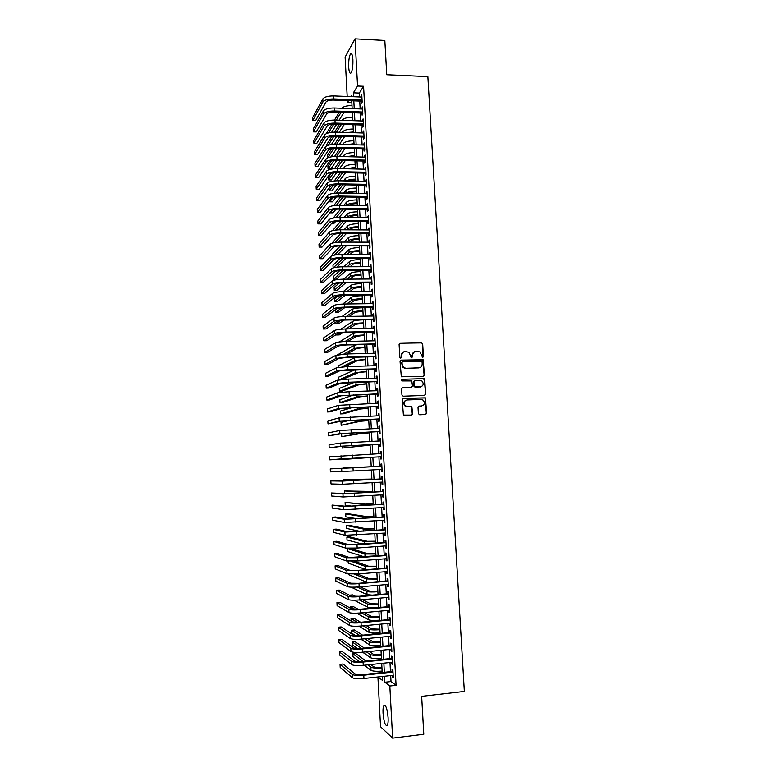 <?xml version="1.0" encoding="UTF-8"?>
<svg xmlns="http://www.w3.org/2000/svg" width="777" height="777" viewBox="0 0 777 777"><rect width="100%" height="100%" fill="white"/><g stroke="black" fill="none" stroke-linecap="round" stroke-linejoin="round"><path stroke-width="1.17" d="M422.659 357.527L423.426 356.653L422.678 343.716L421.445 342.531L400.213 343.026L399.096 344.279L399.825 357.294L400.709 358.129L401.486 357.245L401.398 355.565C401.495 353.176 402.68 351.835 404.963 351.544L409.1 352.253L411.188 357.663L412.49 356.954L412.393 355.274C412.49 352.894 413.675 351.554 415.938 351.262L419.998 351.932L422.659 357.527M422.737 357.527L422.319 343.881L421.765 342.9L399.592 343.23M400.815 358.119L401.398 355.565M411.8 357.818L412.393 355.274M383.051 713.189C382.876 709.352 383.148 706.798 383.867 705.497C385.8 704.584 387.208 708.634 388.111 717.666C388.286 721.512 388.014 724.077 387.296 725.368C385.343 726.223 383.925 722.163 383.051 713.189M348.698 67.113C348.533 61.053 349.116 56.682 350.437 54.021C351.68 52.7 352.496 54.584 352.894 59.683C353.059 65.792 352.476 70.163 351.146 72.795C349.903 74.097 349.087 72.212 348.698 67.113M418.385 413.587L419.638 414.772L425.592 414.52L426.699 413.247L425.407 397.843L403.321 398.368L402.195 399.65L403.409 415.093L411.528 415.112L412.636 413.83L411.868 406.721L407.439 406.556L405.176 405.72C403.35 402.884 403.982 400.961 407.07 399.961L421.095 399.427L423.242 400.184C425.174 403.001 424.582 404.943 421.464 406.002L419.133 406.089L418.026 407.371L418.385 413.587M347.193 96.465L345.114 57.109L355.021 38.85L384.838 40.472L386.761 74.728L427.855 76.602L464.364 691.433L421.668 696.347L423.795 734.255L392.638 738.15L380.555 726.748L377.923 676.971M355.021 38.85L357.556 86.014L353.38 92.813L353.593 96.717M390.695 675.582L391.016 681.555L396.085 685.324L363.578 86.266L357.556 86.014M396.085 685.324L389.831 686.013L392.638 738.15M423.397 376.379L424.495 375.116L423.144 359.751L401.175 360.11L400.058 361.373L401.32 376.777L423.397 376.379M424.757 379.7L425.592 394.153L424.495 395.425L403.195 396.212L401.942 395.017L401.592 388.791L402.709 387.519L411.373 387.218L412.48 385.946L411.791 380.924L401.981 380.944L401.418 380.749L401.884 379.225L424.281 378.768L425.592 394.153M361.344 101.136L361.46 103.224L362.169 102.127L361.781 94.949L361.12 97.018M361.985 113.073L362.101 115.161L362.82 114.102L362.432 106.915L361.771 108.984M362.636 125.039L362.752 127.137L363.471 126.107L363.082 118.9L362.412 120.979M363.286 137.024L363.393 139.122L364.122 138.131L363.723 130.915L363.063 132.993M363.927 149.029L364.044 151.136L364.772 150.175L364.374 142.949L363.714 145.037M364.578 161.062L364.695 163.17L365.423 162.247L365.035 155.002L364.364 157.1M365.229 173.116L365.345 175.223L366.074 174.339L365.685 167.084L365.025 169.182M365.889 185.188L365.996 187.306L366.734 186.451L366.336 179.186L365.676 181.294M366.54 197.29L366.657 199.407L367.385 198.591L366.997 191.307L366.326 193.424M367.191 209.411L367.307 211.538L368.045 210.752L367.647 203.457L366.987 205.575M367.851 221.562L367.968 223.689L368.706 222.941L368.308 215.627L367.647 217.754M368.512 233.731L368.619 235.858L369.366 235.149L368.968 227.816L368.23 228.555L368.308 229.953M369.162 245.92L369.279 248.057L370.027 247.377L369.629 240.035L368.89 240.734L368.968 242.171M369.823 258.139L369.939 260.276L370.687 259.635L370.289 252.282L369.541 252.943L369.629 254.419M370.483 270.377L370.6 272.513L371.357 271.911L370.959 264.539L370.202 265.171L370.289 266.696M371.153 282.634L371.27 284.78L372.018 284.217L371.62 276.826L370.872 277.418L370.95 278.992M371.814 294.92L371.93 297.076L372.688 296.542L372.29 289.141L371.532 289.695L371.62 291.307M372.474 307.226L372.591 309.382L373.358 308.887L372.95 301.476L372.193 301.991L372.29 303.642M373.145 319.561L373.261 321.727L374.019 321.26L373.62 313.83L372.863 314.316L372.95 316.006M373.815 331.915L373.931 334.081L374.689 333.654L374.291 326.214L373.533 326.661L373.62 328.399M374.485 344.298L374.601 346.464L375.369 346.076L374.961 338.617L374.193 339.034L374.291 340.812M375.155 356.701L375.272 358.877L376.039 358.518L375.631 351.049L374.864 351.427L374.961 353.244M375.825 369.124L375.942 371.309L376.709 370.988L376.311 363.5L375.534 363.84L375.641 365.705M376.495 381.575L376.612 383.76L377.389 383.479L376.981 375.981L376.214 376.282L376.311 378.195M420.182 387.004L420.891 386.829M377.166 394.056L377.292 396.241L378.069 395.998L377.661 388.481L376.884 388.753L376.991 390.705M377.845 406.556L377.962 408.741L378.739 408.537L378.331 401.01L377.554 401.233L377.661 403.234M378.525 419.075L378.642 421.27L379.419 421.095L379.011 413.558L378.234 413.752L378.341 415.792M379.195 431.623L379.322 433.819L380.099 433.692L379.691 426.136L378.914 426.291L379.021 428.37M379.875 444.191L380.002 446.396L380.788 446.299L380.38 438.733L379.594 438.85L379.7 440.977M380.555 456.789L380.681 458.993L381.468 458.935L381.06 451.35L380.274 451.437L380.39 453.603M381.245 469.425L381.361 471.62L382.158 471.6L381.74 464.005L380.953 464.044L381.07 466.249M381.925 482.109L382.041 484.265L382.838 484.285L382.43 476.67L381.633 476.68L381.75 478.894M382.614 494.823L382.731 496.94L383.527 496.998L383.119 489.374L382.313 489.335L382.439 491.55M383.304 507.556L383.411 509.644L384.217 509.741L383.799 502.088L383.003 502.02L383.119 504.244M383.993 520.318L384.1 522.367L384.906 522.494L384.489 514.84L383.692 514.724L383.809 516.958M384.683 533.1L384.79 535.11L385.596 535.285L385.178 527.612L384.372 527.457L384.498 529.691M385.373 545.91L385.479 547.882L386.295 548.096L385.878 540.403L385.062 540.219L385.188 542.453M386.062 558.75L386.169 560.683L386.985 560.936L386.567 553.224L385.751 553.001L385.878 555.244M386.761 571.61L386.868 573.504L387.684 573.795L387.267 566.074L386.451 565.811L386.567 568.055M387.461 584.489L387.558 586.353L388.374 586.684L387.956 578.943L387.14 578.642L387.267 580.885M388.15 597.396L388.257 599.222L389.073 599.591L388.655 591.841L387.84 591.501L387.956 593.754M388.85 610.333L388.947 612.121L389.772 612.529L389.355 604.768L388.529 604.38L388.655 606.633M389.549 623.3L389.646 625.048L390.481 625.495L390.054 617.715L389.228 617.288L389.355 619.551M390.258 636.285L390.345 637.995L391.181 638.48L390.753 630.681L389.928 630.225L390.054 632.488M390.957 649.3L391.045 650.971L391.88 651.495L391.462 643.686L390.627 643.181L390.753 645.454M391.666 662.334L391.754 663.966L392.589 664.529L392.162 656.701L391.326 656.167L391.453 658.44M363.578 86.266L359.304 93.055L359.508 96.95M359.732 101.068L360.159 108.926M360.373 113.015L360.8 120.921M361.023 124.98L361.451 132.945M361.664 136.975L362.101 144.988M362.315 148.99L362.752 157.061M362.966 161.024L363.403 169.143M363.617 173.086L364.054 181.255M364.267 185.169L364.714 193.395M364.918 197.271L365.365 205.555M365.569 209.392L366.025 217.735M366.229 221.552L366.676 229.943M366.88 233.722L367.336 242.171M367.54 245.92L367.997 254.419M368.201 258.139L368.657 266.696M368.861 270.377L369.328 279.001M369.522 282.643L369.988 291.317M370.182 294.939L370.648 303.671M370.843 307.255L371.319 316.035M371.513 319.59L371.989 328.428M372.173 331.954L372.659 340.85M372.843 344.337L373.329 353.292M373.514 356.74L373.999 365.753M374.184 369.172L374.669 378.244M374.854 381.633L375.349 390.763M375.524 394.114L376.019 403.292M376.204 406.614L376.699 415.86M376.874 419.143L377.379 428.448M377.554 431.701L378.059 441.054M378.234 444.279L378.739 453.69M378.914 456.876L379.419 466.346M379.594 469.522L380.099 478.991M380.274 482.216L380.788 491.656M380.963 494.93L381.468 504.351M381.643 507.663L382.158 517.064M382.333 520.435L382.838 529.807M383.022 533.226L383.527 542.579M383.712 546.037L384.217 555.37M384.411 558.877L384.906 568.181M385.101 571.746L385.606 581.031M385.8 584.634L386.295 593.9M386.49 597.552L386.995 606.788M387.189 610.489L387.684 619.706M387.888 623.455L388.383 632.653M388.587 636.45L389.083 645.619M389.287 649.465L389.782 658.614M389.996 662.509L390.481 671.629M392.366 675.398L392.453 676.99L393.298 677.602L392.871 669.755L392.035 669.172L392.152 671.454M351.835 102.535L347.504 102.37L347.416 100.592M351.515 96.63L351.476 95.901L351.039 96.61M348.572 100.641L347.504 102.37M377.952 676.961L382.624 680.516L382.401 676.485M382.197 672.523L381.711 663.383M381.497 659.479L381.012 650.31M380.808 646.454L380.312 637.266M380.118 633.459L379.623 624.242M379.419 620.483L378.933 611.246M354.137 600.184L367.706 607.177C369.531 607.808 373.203 607.925 378.729 607.527L378.244 598.28M378.04 594.619L377.554 585.334M377.36 581.72L376.864 572.416M376.67 568.851L376.175 559.527M375.99 556.011L375.485 546.658M375.301 543.191L374.805 533.818M374.621 530.39L374.125 520.998M373.941 517.628L373.446 508.207M373.261 504.875L372.766 495.435M372.591 492.162L372.086 482.692M371.911 479.467L371.406 469.978M371.231 466.792L370.726 457.303M370.561 454.118L370.056 444.677M369.881 441.453L369.386 432.07M369.211 428.817L368.716 419.493M368.541 416.2L368.045 406.934M367.871 403.613L367.375 394.405M367.2 391.045L366.715 381.905M366.53 378.506L366.045 369.415M365.87 365.986L365.384 356.964M365.2 353.496L364.724 344.522M364.539 341.035L364.063 332.119M363.869 328.584L363.403 319.726M363.209 316.171L362.742 307.362M362.548 303.768L362.082 295.027M361.897 291.404L361.431 282.711M361.237 279.05L360.771 270.415M360.577 266.725L360.12 258.149M359.926 254.429L359.469 245.901M359.265 242.152L358.819 233.683M358.615 229.895L358.168 221.484M357.964 217.667L357.517 209.304M357.313 205.458L356.876 197.154M356.662 193.269L356.225 185.023M356.021 181.109L355.584 172.921M355.371 168.978L354.934 160.839M354.73 156.857L354.293 148.776M354.079 144.765L353.652 136.742M353.438 132.702L353.011 124.718M352.797 120.658L352.379 112.733M352.156 108.634L351.738 100.757M384.557 676.243L384.877 682.235L389.831 686.013M353.807 100.845L354.234 108.712M354.448 112.801L354.875 120.726M355.089 124.786L355.516 132.76M355.73 136.801L356.157 144.823M356.371 148.834L356.808 156.915M357.022 160.888L357.449 169.017M357.663 172.96L358.1 181.148M358.314 185.062L358.751 193.308M358.955 197.183L359.401 205.487M359.605 209.334L360.052 217.686M360.256 221.503L360.703 229.905M360.907 233.692L361.363 242.152M361.558 245.911L362.014 254.429M362.218 258.149L362.674 266.725M362.869 270.406L363.335 279.04M363.529 282.692L363.986 291.385M364.18 295.007L364.646 303.749M364.84 307.333L365.316 316.132M365.501 319.697L365.977 328.545M366.161 332.07L366.637 340.986M366.831 344.473L367.307 353.448M367.492 356.905L367.977 365.928M368.152 369.357L368.638 378.438M368.822 381.828L369.308 390.977M369.493 394.327L369.978 403.525M370.163 406.857L370.658 416.113M370.833 419.405L371.328 428.719M371.503 431.973L371.998 441.346M372.173 444.57L372.678 454.001M372.853 457.197L373.358 466.676M373.523 469.862L374.028 479.341M374.203 482.566L374.708 492.026M374.883 495.308L375.388 504.739M375.563 508.061L376.068 517.482M376.253 520.852L376.748 530.244M376.932 533.663L377.437 543.026M377.622 546.493L378.117 555.846M378.312 559.353L378.807 568.677M378.991 572.241L379.497 581.546M379.691 585.159L380.186 594.434M380.38 598.086L380.876 607.342M381.07 611.052L381.565 620.289M381.76 624.038L382.255 633.245M382.459 637.053L382.954 646.241M383.158 650.096L383.644 659.255M383.857 663.16L384.343 672.29M359.304 93.055L353.38 92.813M391.016 681.555L384.877 682.235M361.072 96.066L361.849 96.095M361.713 107.993L362.49 108.022M362.364 119.949L363.141 119.979M363.005 131.925L363.782 131.954M363.655 143.92L364.432 143.949M364.306 155.944L365.083 155.963M364.957 167.987L365.734 168.007M365.608 180.06L366.385 180.07M366.258 192.142L367.045 192.162M366.919 204.264L367.696 204.273M367.57 216.394L368.356 216.404M368.23 228.555L369.007 228.555M368.89 240.734L369.667 240.734M369.541 252.943L370.328 252.943M370.202 265.171L370.988 265.171M370.872 277.418L371.649 277.418M371.532 289.695L372.319 289.685M372.193 301.991L372.979 301.981M372.863 314.316L373.65 314.306M373.533 326.661L374.31 326.651M374.193 339.034L374.98 339.015M374.864 351.427L375.65 351.408M375.534 363.84L376.321 363.821M376.214 376.282L377 376.262M376.884 388.753L377.671 388.723M377.554 401.233L378.35 401.204M378.234 413.752L379.021 413.714M378.914 426.291L379.7 426.252M379.594 438.85L380.38 438.811M380.274 451.437L381.06 451.388M381.361 471.62L382.148 471.581M382.041 484.265L382.838 484.226M382.731 496.94L383.517 496.892M383.411 509.644L384.207 509.586M384.1 522.367L384.897 522.309M384.79 535.11L385.586 535.052M385.479 547.882L386.276 547.824M386.169 560.683L386.965 560.615M386.868 573.504L387.665 573.436M387.558 586.353L388.354 586.285M388.257 599.222L389.054 599.154M388.947 612.121L389.753 612.043M389.646 625.048L390.452 624.97M390.345 637.995L391.152 637.917M391.045 650.971L391.851 650.883M391.754 663.966L392.55 663.879M392.453 676.99L393.259 676.903M414.462 351.631L412.043 355.419M403.438 351.932L401.058 355.711M423.523 376.369L424.135 375.242L422.785 359.897L400.611 360.285M422.096 362.101L421.231 361.266L402.573 361.791L401.796 362.674L403.418 367.424L405.905 368.269L418.667 367.89C420.93 367.579 422.115 366.239 422.202 363.869L422.096 362.101M402.136 361.936L401.796 362.674M419.599 367.735L405.565 368.395L403.078 367.55L401.456 362.81M424.553 395.415L425.233 394.25M411.373 387.218L402.243 387.645M424.397 379.817L423.154 378.632L401.486 379.351M420.318 386.907C423.475 385.829 424.038 383.867 421.998 381.051L419.939 380.351L415.015 380.516L413.908 381.779L414.597 386.8L420.318 386.907L415.394 387.082M414.529 380.643L413.908 381.779M415.035 387.189L413.782 386.004L413.549 381.895M421.853 405.963L419.133 406.089M406.225 400.116C403.535 401.379 403.069 403.273 404.836 405.808L407.439 406.556M411.538 415.112L412.286 413.908L411.519 406.808L407.09 406.643M425.582 414.52L426.33 413.325L425.038 397.941L402.884 398.475M343.997 112.432L339.16 120.192M336.684 124.194L331.624 132.313M326.253 133.663L331.934 124.213M334.479 120.046L339.209 112.257M328.467 132.886L333.857 124.106M336.315 120.105L341.084 112.325M349.757 108.547L352.146 108.489M341.666 108.246C343.444 106.488 346.882 105.594 351.991 105.565M322.805 98.912L322.95 101.904L312.781 120.445L312.636 117.599L322.805 98.912C324.446 96.911 328.088 95.911 333.721 95.921L361.897 97.047M322.95 101.904C324.601 99.922 328.244 98.932 333.877 98.932L362.063 100.039M362.121 101.165L333.236 100.048C329.497 100.039 327.068 100.699 325.961 102.02L315.656 120.542L312.781 120.445M344.347 124.437L339.306 132.265M336.752 136.237L331.39 144.551M326.874 145.755L326.806 144.435L331.886 136.373M334.547 132.148L339.5 124.281M342.016 120.289L342.162 120.056C343.793 118.259 347.28 117.337 352.622 117.278M328.147 145.27L333.916 136.198M336.46 132.177L341.443 124.349M348.261 120.503L352.777 120.212M344.687 136.47L339.413 144.367M336.781 148.31L331.08 156.847M327.486 157.867L327.36 155.332L331.76 148.592M334.576 144.279L339.772 136.325M342.356 132.362L342.774 131.721C344.415 129.982 347.902 129.079 353.244 129.021M327.68 157.789L333.916 148.32M336.567 144.289L341.783 136.383M347.406 132.517L353.399 131.954M354.079 144.697L351.952 144.707M344.998 148.533L339.481 156.488M336.762 160.412L330.788 169.027L328.059 168.968L333.848 160.499M328.059 168.968L327.913 166.239L331.546 160.888M334.547 156.459L340.005 148.397M342.676 144.454L343.385 143.405C345.027 141.725 348.523 140.851 353.865 140.773M336.645 156.42L342.094 148.456M346.833 144.571L354.03 143.726M354.7 156.449L350.272 156.75M345.279 160.606L339.5 168.638M336.694 172.543L331.352 179.953L328.613 179.905L333.712 172.727M328.613 179.905L328.477 177.166L331.196 173.3M334.46 168.677L340.219 160.489M342.978 156.575L344.007 155.118C345.648 153.496 349.145 152.642 354.497 152.564M336.664 168.59L342.385 160.538M346.445 156.663L354.652 155.507M323.407 110.888L323.562 113.889L313.354 131.857L313.209 129.001L323.407 110.888C325.068 108.945 328.71 107.984 334.343 107.984L362.548 109.013M323.562 113.889C325.213 111.966 328.865 110.994 334.498 110.994L362.704 112.005M362.762 113.102L333.857 112.073C330.118 112.073 327.69 112.714 326.583 113.996L316.229 131.944L313.354 131.857M324.019 122.892L324.174 125.893L313.927 143.289L313.782 140.423L324.019 122.892C325.68 121.008 329.331 120.066 334.965 120.056L363.189 121.008M324.174 125.893C325.835 124.029 329.487 123.096 335.13 123.077L363.354 124.009M363.413 125.058L334.489 124.116C330.74 124.126 328.312 124.747 327.195 125.991L316.802 143.366L313.927 143.289M324.64 134.916L324.786 137.927L314.5 154.74L314.355 151.874L324.64 134.916C326.301 133.1 329.953 132.177 335.596 132.158L363.84 133.022M324.786 137.927C326.457 136.121 330.108 135.208 335.751 135.188L364.005 136.024M364.063 137.043L335.11 136.189C331.361 136.208 328.924 136.81 327.807 138.015L317.375 154.808L314.5 154.74M325.252 146.96L325.408 149.98L315.073 166.21L314.928 163.335L325.252 146.96C326.913 145.202 330.575 144.308 336.227 144.279L364.491 145.056M325.408 149.98C327.068 148.232 330.73 147.348 336.383 147.309L364.656 148.067M364.704 149.048L335.742 148.281C331.983 148.31 329.545 148.893 328.428 150.058L317.958 166.268L315.073 166.21M355.332 168.22L349.543 168.852M345.542 172.717L339.471 180.808M336.548 184.712L331.915 190.899L329.176 190.851L333.488 185.033M329.176 190.851L329.04 188.112L330.526 186.072M334.295 180.944L340.394 172.611M343.249 168.716L344.619 166.851C346.27 165.278 349.767 164.452 355.128 164.365M336.626 180.798L342.647 172.659M346.212 168.784L355.283 167.317M325.864 159.032L326.019 162.053L315.647 177.7L315.511 174.825L325.864 159.032C327.535 157.333 331.196 156.468 336.859 156.43L365.141 157.119M326.019 162.053C327.69 160.373 331.361 159.508 337.014 159.47L365.307 160.13M365.355 161.082L336.363 160.402C332.605 160.431 330.167 161.004 329.04 162.121L318.531 177.748L315.647 177.7M355.963 180.011L349.194 180.992M345.775 184.848L339.394 193.017M336.315 196.95L332.478 201.855L329.739 201.826L333.139 197.416M334.042 193.259L340.54 184.751M343.492 180.886L345.231 178.603C346.892 177.088 350.398 176.282 355.759 176.185M329.652 200.097L329.739 201.826M336.519 193.046L342.88 184.8M346.124 180.934C348.31 179.778 351.573 179.186 355.915 179.147M326.486 171.125L326.641 174.145L316.229 189.209L316.084 186.334L326.486 171.125C328.156 169.493 331.828 168.648 337.49 168.59L365.802 169.201M326.641 174.145C328.312 172.533 331.983 171.698 337.645 171.639L365.957 172.222M366.016 173.135L336.995 172.543C333.236 172.581 330.788 173.135 329.662 174.213L319.114 189.258L316.229 189.209M356.585 191.832L356.138 191.822C352.865 191.851 350.534 192.298 349.155 193.162M345.969 196.999L339.238 205.245M335.975 209.246L333.042 212.84L330.303 212.811L332.585 209.975M333.692 205.633L340.627 196.921M343.696 193.075L345.852 190.375C347.513 188.918 351.019 188.141 356.39 188.034M330.264 212.189L330.303 212.811M336.324 205.342L343.075 196.96M346.202 193.114C348.096 191.793 351.544 191.084 356.546 190.996M327.098 183.236L327.253 186.276L316.802 200.748L316.657 197.863L327.098 183.236C328.778 181.663 332.459 180.847 338.121 180.788L366.453 181.303M327.253 186.276C328.933 184.712 332.614 183.906 338.277 183.838L366.618 184.334M366.666 185.208L337.626 184.703C333.857 184.751 331.41 185.285 330.283 186.325L319.697 200.787L316.802 200.748M357.216 203.671L356.769 203.661C353.127 203.72 350.718 204.215 349.553 205.157L349.378 205.361M346.124 209.178L339.005 217.511M335.499 221.63L333.605 223.844L331.284 223.825M333.216 218.075L340.676 209.12M343.861 205.293L346.474 202.166C348.135 200.777 351.651 200.019 357.022 199.903M336.043 217.677L343.23 209.149M346.455 205.332L346.629 205.118C348.29 203.739 351.806 202.991 357.177 202.875M327.719 195.377L327.875 198.417L317.385 212.296L317.239 209.411L327.719 195.377C329.409 193.871 333.08 193.075 338.753 193.007L367.113 193.434M327.875 198.417C329.565 196.921 333.236 196.134 338.908 196.057L367.278 196.464M367.317 197.3L338.257 196.892C334.489 196.94 332.041 197.465 330.905 198.456L320.27 212.325L317.385 212.296M357.847 215.53L357.401 215.53C353.749 215.588 351.34 216.064 350.174 216.968L349.621 217.589M346.231 221.387L338.675 229.827M334.819 234.13L332.935 234.858M332.566 230.633L340.666 221.348M343.988 217.541L347.086 213.986C348.756 212.645 352.282 211.917 357.653 211.8M335.635 230.079L343.337 221.367M346.697 217.56L347.241 216.948C348.912 215.617 352.437 214.899 357.808 214.773M358.488 227.418L358.032 227.418C354.38 227.476 351.971 227.943 350.806 228.807L349.825 229.846M346.28 233.624L338.209 242.21M331.857 243.288L340.588 233.595M344.056 229.807L347.707 225.825C349.378 224.543 352.904 223.844 358.284 223.708M335.091 242.55L343.395 233.605M346.901 229.827L347.863 228.788C349.543 227.525 353.069 226.826 358.45 226.69M359.12 239.326L358.673 239.316C355.011 239.394 352.603 239.84 351.427 240.666L349.98 242.123M346.27 245.882L337.587 254.652M332.488 255.594L332.41 254.196L340.443 245.872M344.065 242.113L348.329 237.684C350.009 236.461 353.535 235.781 358.925 235.645M334.363 255.118L343.385 245.872M347.066 242.113L348.484 240.656C350.165 239.452 353.7 238.772 359.081 238.636M359.751 251.253L359.304 251.253C355.643 251.33 353.224 251.758 352.049 252.544L350.087 254.429M346.183 258.168L336.771 267.181M333.119 267.91L332.983 265.278L340.171 258.207M344.007 254.438L348.96 249.572C350.641 248.407 354.176 247.746 359.557 247.601M333.333 267.851L343.308 258.178M347.164 254.429L349.116 252.544C350.796 251.398 354.331 250.748 359.722 250.602M360.392 263.199L359.945 263.199C356.274 263.286 353.856 263.704 352.68 264.452L350.116 266.764M346.008 270.483L336.441 279.137L333.692 279.157L343.143 270.503M333.692 279.157L333.547 276.379L339.763 270.6M343.861 266.793L349.582 261.48C351.262 260.373 354.807 259.741 360.198 259.586M347.202 266.773L349.737 264.462C351.427 263.364 354.963 262.743 360.353 262.587M361.033 275.175L360.577 275.175C356.915 275.272 354.487 275.67 353.302 276.369L350.068 279.128M345.726 282.828L337.014 290.248L334.256 290.277L342.871 282.857M334.256 290.277L334.12 287.49L339.17 283.071M343.619 279.176L350.204 273.407C351.894 272.358 355.439 271.746 360.839 271.591M347.164 279.147L350.359 276.389C352.049 275.359 355.604 274.757 360.994 274.592M361.664 287.169L353.933 288.316L349.932 291.521M345.309 295.211L337.587 301.389L334.829 301.418L342.453 295.25M334.829 301.418L334.683 298.63L338.316 295.648M343.249 291.589L350.835 285.353C352.525 284.363 356.08 283.78 361.48 283.615M347.028 291.55L350.99 288.345C352.69 287.373 356.235 286.8 361.635 286.626M362.305 299.184L354.565 300.291L349.669 303.943M344.745 307.614L338.16 312.539L335.402 312.577L341.831 307.721M335.402 312.577L335.256 309.79L336.868 308.547M342.706 304.06L351.457 297.329C353.156 296.396 356.711 295.843 362.121 295.658M346.775 303.982L351.622 300.32C353.321 299.407 356.876 298.854 362.276 298.679M362.946 311.227L355.196 312.276L349.271 316.394M343.978 320.066L338.733 323.708L335.975 323.756L340.928 320.279M341.929 316.598L352.088 309.324C353.797 308.45 357.352 307.915 362.762 307.731M335.878 322.018L335.975 323.756M346.387 316.443L352.243 312.325C353.953 311.46 357.507 310.946 362.927 310.751M363.587 323.29L355.827 324.291L348.679 328.885M342.88 332.605L339.306 334.906L336.548 334.965L339.578 332.983M340.841 329.215L352.719 321.338C354.429 320.522 357.993 320.017 363.403 319.823M336.509 334.343L336.548 334.965M334.605 330.448L334.761 333.547L323.824 340.792L323.679 337.84L334.605 330.448C336.344 329.633 340.083 329.127 345.804 328.943L352.875 324.349C354.584 323.543 358.148 323.047 363.568 322.853M364.238 335.373L356.468 336.324L347.853 341.414M341.278 345.289L338.024 346.163M339.306 341.948L353.35 333.372L359.43 332.206M344.969 341.492L353.506 336.392C355.225 335.654 358.789 335.178 364.209 334.974M364.879 347.474L357.099 348.387L346.717 353.982M337.558 354.827L353.982 345.435L356.973 344.706M343.755 354.118L354.137 348.455L364.86 347.115M328.341 207.537L328.496 210.586L317.968 223.873L317.822 220.979L328.341 207.537C330.031 206.09 333.712 205.322 339.384 205.245L367.764 205.584M328.496 210.586C330.186 209.149 333.867 208.391 339.549 208.304L367.929 208.625M367.977 209.421L338.889 209.1C335.12 209.159 332.663 209.664 331.526 210.616L320.852 223.893L317.968 223.873M328.962 219.726L329.118 222.776L318.551 235.47L318.405 232.566L328.962 219.726C330.652 218.337 334.343 217.599 340.025 217.502L368.424 217.754M329.118 222.776C330.817 221.406 334.498 220.668 340.18 220.571L368.589 220.804M368.628 221.562L339.52 221.338C335.751 221.396 333.294 221.882 332.158 222.795L321.435 235.48L318.551 235.47M329.584 231.934L329.739 234.984L319.124 247.086L318.978 244.182L329.584 231.934C331.284 230.614 334.974 229.895 340.656 229.788L369.085 229.953M329.739 234.984C331.439 233.683 335.13 232.974 340.821 232.867L369.25 233.013M369.289 233.731L340.161 233.595C336.383 233.663 333.925 234.13 332.779 235.004L322.028 247.096L319.124 247.086M330.206 244.163L330.361 247.222L319.716 258.722L319.57 255.818L330.206 244.163C331.915 242.91 335.606 242.22 341.297 242.103L369.745 242.181M330.361 247.222C332.07 245.979 335.771 245.299 341.462 245.182L369.91 245.241M369.949 245.92L340.792 245.872C337.014 245.95 334.547 246.406 333.401 247.232L322.61 258.722L319.716 258.722M330.837 256.42L330.992 259.489L320.299 270.386L320.153 267.473L330.837 256.42C332.546 255.225 336.247 254.565 341.938 254.438L370.406 254.419M330.992 259.489C332.702 258.304 336.402 257.653 342.103 257.527L370.571 257.488M370.61 258.139L341.433 258.178C337.645 258.265 335.178 258.692 334.032 259.479L323.193 270.367L320.299 270.386M331.458 268.696L331.614 271.775L320.882 282.061L320.736 279.147L331.458 268.696C333.178 267.57 336.878 266.929 342.579 266.793L371.076 266.686M331.614 271.775C333.333 270.658 337.043 270.027 342.744 269.891L371.241 269.765M371.27 270.367L342.074 270.503C338.286 270.6 335.81 271.018 334.664 271.756L323.786 282.041L320.882 282.061M332.09 281.002L332.245 284.081L321.464 293.764L321.319 290.841L332.09 281.002C333.809 279.934 337.519 279.322 343.22 279.176L371.736 278.982M332.245 284.081C333.964 283.022 337.674 282.42 343.385 282.274L371.901 282.061M371.93 282.634L342.706 282.857C338.918 282.954 336.451 283.352 335.295 284.052L324.368 293.735L321.464 293.764M332.711 293.327L332.867 296.406L322.057 305.487L321.911 302.554L332.711 293.327C334.44 292.317 338.16 291.734 343.861 291.579L372.406 291.297M332.867 296.406C334.596 295.425 338.316 294.842 344.026 294.687L372.572 294.376M372.601 294.91L343.347 295.231L335.926 296.377L324.961 305.448L322.057 305.487M333.343 305.672L333.498 308.77L322.64 317.239L322.494 314.296L333.343 305.672C335.072 304.73 338.791 304.176 344.512 304.011L373.067 303.632M333.498 308.77C335.237 307.838 338.957 307.294 344.667 307.119L373.232 306.721M373.261 307.216L343.997 307.624L336.558 308.722L325.553 317.191L322.64 317.239M333.974 318.046L334.129 321.144L323.232 329.001L323.086 326.058L333.974 318.046C335.713 317.171 339.432 316.647 345.153 316.462L373.737 315.996M334.129 321.144C335.868 320.289 339.598 319.765 345.318 319.58L373.902 319.094M373.931 319.551L344.638 320.046L337.189 321.095L326.146 328.943L323.232 329.001M334.761 333.547C336.509 332.75 340.239 332.255 345.969 332.061L345.804 328.943L374.407 328.38M345.969 332.061L374.572 331.488M374.601 331.905L345.279 332.498L337.82 333.488L326.738 340.724L323.824 340.792M335.237 342.861L335.402 345.969L324.417 352.593L324.271 349.64L335.237 342.861C336.985 342.123 340.724 341.647 346.455 341.443L375.077 340.792M335.402 345.969C337.14 345.241 340.88 344.774 346.61 344.57L375.242 343.9M375.272 344.279L345.93 344.969L338.461 345.901L327.331 352.525L324.417 352.593M365.53 359.605L357.731 360.46L345.075 366.627M338.199 367.336L338.121 365.86L355.536 357.226M341.958 366.861L354.778 360.547L365.511 359.285M366.171 371.756L358.372 372.572L342.618 379.429M338.84 379.875L338.704 377.136L354.982 369.745M339.151 379.827L355.41 372.659L366.161 371.474M366.822 383.935L359.013 384.693L342.191 391.161L339.423 391.258L356.051 384.79L366.812 383.692M339.423 391.258L339.277 388.432L354.526 382.303M367.472 396.134L359.654 396.843L342.774 402.467L340.005 402.573L356.682 396.95L367.463 395.92M340.005 402.573L339.86 399.747L353.681 394.901M335.878 355.312L336.033 358.42L325.009 364.432L324.864 361.47L335.878 355.312L347.105 353.962L375.747 353.224M336.033 358.42L347.261 357.099L375.922 356.342M375.942 356.682L346.571 357.459L339.093 358.343L327.923 364.345L325.009 364.432M336.509 367.774L336.674 370.901L325.602 376.282L325.456 373.319L336.509 367.774L347.756 366.521L376.427 365.685M336.674 370.901L347.911 369.658L376.592 368.803M376.612 369.104L339.734 370.804L328.525 376.185L325.602 376.282M337.15 380.274L337.305 383.401L326.194 388.15L326.049 385.188L337.15 380.274L348.407 379.089L377.098 378.166M337.305 383.401L348.572 382.235L377.272 381.293M377.282 381.556L340.375 383.294L329.118 388.053L326.194 388.15M337.781 392.783L337.946 395.92L326.796 400.048L326.641 397.076L337.781 392.783L349.058 391.686L377.777 390.676M337.946 395.92L377.943 393.803M377.962 394.026L341.016 395.804L329.72 399.941L326.796 400.048M368.123 408.352L360.295 409.013L343.356 413.801L340.579 413.918L357.323 409.129L368.113 408.187M340.579 413.918L340.433 411.082L352.204 407.566M338.422 405.332L338.587 408.469L327.389 411.965L327.243 408.984L338.422 405.332L378.457 403.205M338.587 408.469L378.622 406.342M378.632 406.517L341.657 408.343L330.322 411.849L327.389 411.965M368.774 420.6L360.936 421.212L341.161 425.272L357.964 421.338L368.764 420.464M341.161 425.272L341.016 422.426L349.592 420.308M339.063 417.89L339.228 421.037L327.991 423.912L327.836 420.92L339.063 417.89L379.137 415.753M339.228 421.037L379.302 418.9M379.312 419.046L342.298 420.911L327.991 423.912M369.425 432.867L361.577 433.42L341.744 436.645L358.605 433.566L369.425 432.77M341.744 436.645L341.598 433.799L343.687 433.391M339.704 430.487L339.87 433.634L328.593 435.868L328.438 432.876L339.704 430.487L379.817 428.331M339.87 433.634L379.982 431.488M379.992 431.585L342.948 433.488L328.593 435.868M370.085 445.163L342.327 448.047L370.075 445.104M342.239 446.289L342.327 448.047M340.355 443.094L340.511 446.251L329.186 447.853L329.04 444.852L340.355 443.094L380.497 440.938M340.511 446.251L380.662 444.094M380.672 444.153L343.589 446.105L329.186 447.853M370.736 457.478L342.91 459.469L370.736 457.449M342.88 458.848L342.91 459.469M340.996 455.74L341.161 458.896L329.788 459.858L329.642 456.857L381.177 453.564M341.161 458.896L381.352 456.73L329.788 459.858M371.231 466.724L343.347 468.045L371.231 466.734M353.001 467.803L381.866 466.219L330.244 468.881L353.001 467.803L353.176 470.988L382.031 469.386M330.244 468.881L330.39 471.882L353.176 470.988M371.892 479.079L343.929 479.496L371.892 479.127M343.929 479.496L344.007 480.885M382.546 478.846L345.377 480.905L330.847 480.924L342.288 481.089L382.546 478.894M330.847 480.924L331.002 483.935L342.453 484.265L382.721 482.07M372.552 491.462L344.522 490.967L361.664 491.958L372.552 491.54M344.522 490.967L344.648 493.512M383.226 491.501L346.027 493.609L331.449 492.987L342.939 493.793L383.236 491.598M331.449 492.987L331.604 496.008L343.104 496.979L383.411 494.774M373.213 503.855L365.297 504.118L345.105 502.457L362.315 504.312L373.213 503.982M345.105 502.457L345.25 505.332L352.525 506.206M383.916 504.186L346.678 506.332L332.061 505.079L343.589 506.536L383.925 504.322M332.061 505.079L332.206 508.1L343.745 509.722L384.1 507.507M373.873 516.287L365.948 516.491L348.484 513.791L345.697 513.976L362.966 516.695L373.883 516.452M345.697 513.976L345.843 516.851L357.09 518.764M384.605 516.899L347.329 519.085L335.615 516.987L332.663 517.191L344.24 519.298L384.615 517.074M332.663 517.191L332.818 520.221L344.396 522.494L384.79 520.26M374.533 528.739L366.608 528.894L349.077 525.31L346.289 525.505L363.617 529.098L374.543 528.933M346.289 525.505L346.435 528.389L360.198 531.419M385.295 529.632L347.989 531.866L336.218 529.118L333.275 529.322L344.891 532.08L385.305 529.846M333.275 529.322L333.43 532.362L345.056 535.285L385.479 533.041M375.204 541.21L367.259 541.307L349.669 536.858L346.872 537.062L364.267 541.53L375.213 541.452M346.872 537.062L347.028 539.947L362.558 544.143M385.984 542.395L348.64 544.667L336.829 541.258L333.887 541.482L345.542 544.891L357.002 544.813L385.994 542.647M333.887 541.482L334.032 544.522L345.707 548.106L357.167 548.038L386.169 545.852M375.864 553.7L367.909 553.758L350.262 548.426L347.465 548.63L364.918 553.982L375.883 553.982M347.465 548.63L347.62 551.534L364.462 556.905M386.674 555.176L349.3 557.488L337.441 553.428L334.489 553.661L346.192 557.731L357.673 557.731L386.693 555.477M334.489 553.661L334.644 556.711L346.357 560.945L357.838 560.965L386.868 558.682M376.534 566.219L368.57 566.219L354.215 561.188M350.971 561.266L365.569 566.462L376.554 566.54M348.106 561.198L348.213 563.131L366.19 569.706M387.364 567.987L357.605 570.396L349.961 570.347L338.063 565.627L335.101 565.86L346.853 570.59L358.343 570.677L387.383 568.327M335.101 565.86L335.256 568.91L347.018 573.814L358.508 573.921L387.558 571.542M377.204 578.768L369.23 578.71L357.439 574.009M354.38 574.164L366.229 578.962L377.224 579.127M348.766 574.106L348.805 574.747L366.394 582.09L368.716 582.449M388.063 580.817L358.275 583.333L350.621 583.216L338.675 577.835L335.713 578.088L347.513 583.478C349.349 584.022 353.185 584.081 359.013 583.653L388.082 581.196M335.713 578.088L335.868 581.147L347.678 586.703C349.524 587.266 353.36 587.325 359.188 586.907L388.257 584.421M377.865 591.336L369.891 591.229L360.062 586.829M352.612 583.498L351 583.333M357.119 587.053L366.88 591.491C368.706 592.045 372.368 592.123 377.894 591.734M351.029 587.15L367.045 594.628L372.154 595.133M388.753 593.677L358.945 596.299L351.282 596.124L339.287 590.073L336.334 590.335L348.164 596.396C350.019 596.998 353.856 597.086 359.693 596.658L388.782 594.104M336.334 590.335L336.48 593.395L348.329 599.63C350.184 600.252 354.021 600.349 359.858 599.912L388.956 597.328M378.545 603.933L370.551 603.768L362.325 599.689M355.827 596.464L352.651 594.891L349.844 595.133L352.263 596.347M359.411 599.951L367.54 604.04C369.366 604.652 373.038 604.768 378.564 604.37M389.452 606.565L359.625 609.285L351.942 609.051L339.908 602.34L336.946 602.602L348.824 609.333C350.68 610.013 354.526 610.13 360.363 609.683L389.481 607.031M336.946 602.602L337.101 605.672L348.99 612.567C350.845 613.267 354.691 613.393 360.538 612.946L389.656 610.266M379.215 616.54L371.212 616.326L364.335 612.597M358.42 609.372L353.253 606.555L350.446 606.808L355.235 609.459M361.402 612.859L368.201 616.608C370.027 617.297 373.708 617.433 379.234 617.025M350.446 606.808L350.514 608.255M356.701 613.179L368.366 619.755C370.192 620.454 373.873 620.6 379.409 620.192M390.151 619.473L360.295 622.29L352.603 621.998L340.53 614.617L337.558 614.889L349.485 622.299C351.35 623.047 355.196 623.193 361.043 622.736L390.18 619.978M337.558 614.889L337.713 617.968L349.65 625.543C351.515 626.311 355.371 626.456 361.208 626L390.355 623.222M379.885 629.185L371.872 628.914L366.152 625.534M360.625 622.26L353.856 618.249L351.039 618.511L357.614 622.455M363.199 625.815L368.861 629.205C370.697 629.953 374.378 630.118 379.914 629.71M351.039 618.511L351.175 621.124M358.925 626.175L369.026 632.361C370.862 633.129 374.543 633.294 380.079 632.876M390.85 632.41L360.975 635.333C357.09 635.644 354.526 635.528 353.273 634.984L341.142 626.922L338.18 627.214L350.155 635.285C352.02 636.101 355.876 636.276 361.723 635.809L390.88 632.954M338.18 627.214L338.335 630.293L350.32 638.539C352.185 639.374 356.041 639.558 361.888 639.082L391.054 636.208M380.565 641.851L380.099 641.899C376.34 642.2 373.815 642.084 372.533 641.53L367.803 638.5M362.597 635.168L354.448 629.962L351.641 630.225L359.664 635.431M364.84 638.791L369.522 641.831C371.357 642.637 375.048 642.832 380.594 642.414M351.641 630.225L351.787 633.158L355.206 635.421M360.887 639.17L369.687 644.988C371.532 645.813 375.223 646.017 380.759 645.59M391.55 645.366L361.645 648.387C357.76 648.708 355.186 648.572 353.933 647.979L341.763 639.257L338.801 639.549L350.815 648.3C352.69 649.193 356.546 649.397 362.403 648.912L391.589 645.959M338.801 639.549L338.957 642.637L350.981 651.553C352.855 652.466 356.711 652.68 362.568 652.194L391.763 649.213M381.235 654.535L380.779 654.584C377.01 654.904 374.485 654.758 373.203 654.166L369.337 651.505M364.403 648.115L355.05 641.685L352.243 641.967L361.48 648.406M366.355 651.806L370.182 654.477C372.028 655.351 375.728 655.574 381.264 655.137M352.243 641.967L352.389 644.91L357.546 648.562M362.655 652.185L370.347 657.643C372.193 658.537 375.893 658.76 381.439 658.333M392.259 658.352L362.325 661.48C358.44 661.81 355.866 661.654 354.603 661.013L342.385 651.612L339.413 651.913L351.476 661.334C353.36 662.305 357.226 662.538 363.082 662.043L392.288 658.983M339.413 651.913L339.568 655.001L351.651 664.607C353.525 665.578 357.391 665.821 363.248 665.326L392.463 662.247M381.915 667.249L381.449 667.297C377.69 667.628 375.155 667.462 373.863 666.821L370.755 664.539M366.064 661.091L355.662 653.438L352.845 653.729L363.131 661.392M367.774 664.85L370.852 667.142C372.698 668.084 376.398 668.337 381.944 667.899M352.845 653.729L352.991 656.672L359.566 661.654M364.287 665.219L371.017 670.318C372.863 671.27 376.563 671.532 382.119 671.085M392.958 671.367L363.005 674.591C359.11 674.931 356.536 674.757 355.274 674.067L343.007 663.985L340.035 664.296L352.146 674.407C354.03 675.436 357.896 675.708 363.762 675.203L392.997 672.037M340.035 664.296L340.19 667.394L352.311 677.67C354.195 678.729 358.071 679.001 363.937 678.496L393.172 675.31M333.721 95.921L333.877 98.932M342.774 131.721L342.812 132.372M343.385 143.405L343.444 144.473M344.007 155.118L344.085 156.604M334.343 107.984L334.498 110.994M334.965 120.056L335.13 123.077M335.596 132.158L335.751 135.188M336.227 144.279L336.383 147.309M344.619 166.851L344.716 168.745M336.859 156.43L337.014 159.47M345.231 178.603L345.357 180.915M337.49 168.59L337.645 171.639M345.852 190.375L345.998 193.114M338.121 180.788L338.277 183.838M346.474 202.166L346.629 205.118M338.753 193.007L338.908 196.057M347.086 213.986L347.241 216.948M347.707 225.825L347.863 228.788M348.329 237.684L348.484 240.656M348.96 249.572L349.116 252.544M349.582 261.48L349.737 264.462M350.204 273.407L350.359 276.389M350.835 285.353L350.99 288.345M351.457 297.329L351.622 300.32M352.088 309.324L352.243 312.325M352.719 321.338L352.875 324.349M353.35 333.372L353.506 336.392M353.982 345.435L354.137 348.455M339.384 205.245L339.549 208.304M340.025 217.502L340.18 220.571M340.656 229.788L340.821 232.867M341.297 242.103L341.462 245.182M341.938 254.438L342.103 257.527M342.579 266.793L342.744 269.891M343.22 279.176L343.385 282.274M343.861 291.579L344.026 294.687M344.512 304.011L344.667 307.119M345.153 316.462L345.318 319.58M346.455 341.443L346.61 344.57M354.613 357.517L354.778 360.547M355.254 369.745L355.41 372.659M355.915 382.255L356.051 384.79M356.575 394.803L356.682 396.95M347.105 353.962L347.261 357.099M347.756 366.521L347.911 369.658M348.407 379.089L348.572 382.235M349.058 391.686L349.223 394.842M357.226 407.362L357.323 409.129M349.708 404.312L349.873 407.469M357.886 419.959L357.964 421.338M350.369 416.958L350.534 420.124M358.547 432.575L358.605 433.566M351.029 429.632L351.194 432.808M359.217 445.211L359.246 445.813M351.68 442.327L351.845 445.512M352.34 455.05L352.505 458.236M341.637 468.395L341.802 471.571M361.014 479.613L361.043 480.099M353.671 480.575L353.836 483.77M342.288 481.089L342.453 484.265M361.664 491.958L361.713 492.822M354.331 493.366L354.497 496.571M342.939 493.793L343.104 496.979M362.315 504.312L362.383 505.584M354.992 506.196L355.167 509.401M343.589 506.536L343.745 509.722M362.966 516.695L363.053 518.366M355.662 519.036L355.827 522.251M344.24 519.298L344.396 522.494M363.617 529.098L363.723 531.167M356.332 531.915L356.497 535.13M344.891 532.08L345.056 535.285M364.267 541.53L364.394 543.997M357.002 544.813L357.167 548.038M345.542 544.891L345.707 548.106M364.918 553.982L365.064 556.856M357.673 557.731L357.838 560.965M346.192 557.731L346.357 560.945M365.569 566.462L365.734 569.59M358.343 570.677L358.508 573.921M346.853 570.59L347.018 573.814M366.229 578.962L366.394 582.09M359.013 583.653L359.188 586.907M347.513 583.478L347.678 586.703M366.88 591.491L367.045 594.628M359.693 596.658L359.858 599.912M348.164 596.396L348.329 599.63M367.54 604.04L367.706 607.177M360.363 609.683L360.538 612.946M348.824 609.333L348.99 612.567M368.201 616.608L368.366 619.755M361.043 622.736L361.208 626M349.485 622.299L349.65 625.543M368.861 629.205L369.026 632.361M361.723 635.809L361.888 639.082M350.155 635.285L350.32 638.539M369.522 641.831L369.687 644.988M362.403 648.912L362.568 652.194M350.815 648.3L350.981 651.553M370.182 654.477L370.347 657.643M363.082 662.043L363.248 665.326M351.476 661.334L351.651 664.607M370.852 667.142L371.017 670.318M363.762 675.203L363.937 678.496M352.146 674.407L352.311 677.67M383.867 705.497L385.11 705.361M350.437 54.021L351.826 54.089"/></g></svg>
